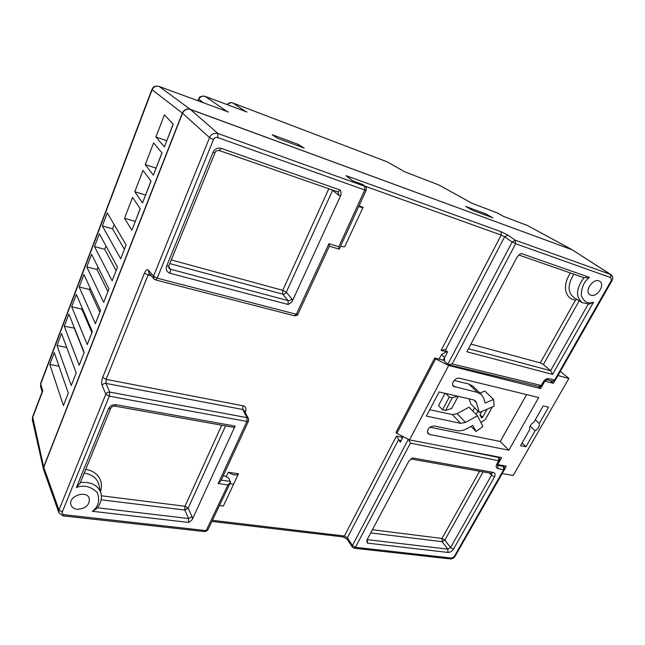 <?xml version="1.0" encoding="UTF-8"?>
<svg xmlns="http://www.w3.org/2000/svg" width="645" height="645" viewBox="0 0 645 645"><rect width="100%" height="100%" fill="white"/><g stroke="black" fill="none" stroke-linecap="round" stroke-linejoin="round"><path stroke-width="0.97" d="M229.878 483.669L233.579 484.201M58.824 512.622L43.691 469.963L43.747 467.27L182.503 113.23C184.244 109.852 186.881 108.594 190.404 109.456L572.026 249.712L611.017 274.641L610.533 274.399L611.307 280.486L554.668 380.05L555.442 379.986L611.992 280.631M182.503 113.23L209.569 137.619C210.786 134.353 213.568 132.975 217.913 133.491L190.404 109.456M63.218 515.871L204.917 531.625L206.166 530.617L64.121 514.718L63.065 515.855L58.88 512.791L58.969 510.026L62.259 512.049L109.303 396.167L105.828 394.151L102.112 385.412C101.386 383.186 101.579 380.518 102.692 377.389L144.48 273.093C145.867 270.021 147.181 269.013 148.439 270.078L148.89 272.827L153.857 278.793M590.852 295.144L589.877 294.66C583.725 290.976 593.997 277.068 599.745 281.349C605.502 284.663 597.068 297.676 590.852 295.144M77.11 509.316C73.925 508.865 71.893 507.397 70.998 504.922C67.781 496.215 86.825 489.579 89.3 498.48C89.639 505.18 85.575 508.8 77.11 509.316M155.308 279.728L153.978 278.946L153.534 276.173L209.569 137.619L213.471 139.602C214.414 137.796 215.817 137.111 217.679 137.562L217.913 133.491L365.312 186.502L362.369 184.341L352.888 180.906M144.48 273.093L148.076 275.052L149.366 273.407M102.112 385.412C102.934 383.96 104.216 383.291 105.965 383.404L106.111 379.365L148.076 275.052L151.478 275.939M217.679 137.562L364.756 189.969L364.723 186.179L361.869 184.164M352.63 180.842L346.059 175.674L352.855 180.882M521.289 253.501L519.007 254.896L517.169 256.976L466.867 351.751L552.572 374.414L593.513 302.191C587.982 304.206 583.91 301.989 581.298 295.531C581.403 287.501 584.112 281.454 589.433 277.382L521.289 253.501L518.862 255.009L584.193 277.785L589.433 277.382M188.413 522.41C190.686 521.225 192.065 520.063 192.557 518.911L235.086 426.079L116.221 404.754C112.649 404.447 110.061 405.81 108.457 408.833L76.416 487.451C84.035 484.742 90.985 486.459 97.274 492.587C100.112 500.472 98.459 506.704 92.324 511.291L188.413 522.41L188.614 518.54L97.419 507.768M288.033 304.472C290.444 303.295 291.943 302.029 292.532 300.675L340.592 195.766C341.286 194.314 341.197 192.428 340.318 190.09L221.3 148.39C217.607 147.528 214.817 148.89 212.955 152.47L166.628 266.127C165.596 269.642 166.757 272.029 170.111 273.286L288.033 304.472L288.097 300.61L170.417 269.199L170.111 273.286M248.454 421.177L220.8 480.993L218.203 483.54L246.882 421.443L247.075 417.67L248.438 418.605L248.527 421.024L246.882 421.443L109.303 396.167L109.731 392.112L105.965 383.404L242.778 409.494L247.075 417.67L109.731 392.112C107.957 391.991 106.651 392.668 105.828 394.151L58.969 510.026L43.747 467.27M219.469 505.535L223.364 506.035L238.457 473.777L228.266 472.253L226.331 476.429M340.657 246.059C343.067 246.833 344.446 246.971 344.793 246.463L363.111 207.303L359.023 205.892M445.042 393.313L438.552 405.552L442.526 409.769L449.291 397.078L445.784 393.482M457.571 396.199L452.322 397.772L445.558 410.43L451.669 408.446L458.168 396.336M474.591 407.753L472.793 411.058M245.156 412.381L245.632 411.349C246.463 408.148 245.584 406.302 242.988 405.794L106.111 379.365L102.692 377.389M218.203 483.54L227.903 484.919L230.475 482.42L228.781 478.203L225.573 476.252L223.162 475.897M401.811 437.213L396.441 436.125L400.311 442.204L403.206 436.665M412.623 457.934L408.801 461.159L367.199 539.543L366.811 540.937L367.344 543.114L447.961 552.434C450.178 552.459 452.016 551.378 453.467 549.201L494.481 476.873C495.594 474.502 495.175 473.011 493.223 472.398L412.623 457.934L410.905 458.974M346.059 175.674L500.972 231.668L501.197 235.078L441.091 350.437L444.994 349.663L447.582 351.928L444.445 357.911L444.582 361.385L448.267 364.731L452.185 363.957L515.629 243.729L610.896 277.673M583.975 277.713C576.058 288.492 575.493 296.805 582.282 302.658L589.328 304.134L593.513 302.191M588.2 304.182L550.604 370.673L552.572 374.414M448.485 364.788L539.147 386.573L541.236 385.468L452.185 363.957M80.407 482.452C91.437 481.726 98.306 485.371 101.015 493.385C102.168 498.762 100.684 503.898 96.589 508.792L92.324 511.291M80.117 483.153L76.416 487.451M115.044 406.165L233.555 427.312L235.086 426.079M337.754 191.823L340.318 190.09M340.592 195.766L338.972 195.467L338.125 192M155.671 279.954L294.459 315.784L296.353 314.284L297.934 314.147L329.393 246.1L328.95 243.689L296.353 314.284L157.211 278.18L213.471 139.602M329.353 246.172L339.238 249.155L338.819 246.769L328.95 243.689M238.457 473.777C236.425 475.728 233.03 475.212 228.266 472.253M363.111 207.303C362.788 207.714 361.329 207.448 358.733 206.513M445.558 410.43L442.526 409.769M452.322 397.772L449.291 397.078M476.131 414.429L477.945 411.107M492.329 406.939L485.395 419.524L480.888 422.515M245.632 411.349L244.592 411.317M248.438 418.605L244.149 410.462L242.778 409.494L242.988 405.794M354.282 548.234L450.121 558.893L451.565 558.078L355.419 547.315L410.405 443.123L408.511 439.406M491.571 473.374L491.498 475.204L450.597 547.532L447.848 549.145L367.36 539.647L367.344 543.114M468.464 348.752L550.604 370.673L543.396 364.554L579.194 300.796M470.923 344.116L540.3 362.901L543.396 364.554M487.08 409.188L482.629 417.291L481.573 417.984L479.977 414.791L481.815 411.437M576.896 299.401L575.445 300.143C570.204 299.296 566.979 296.111 565.762 290.605C564.875 284.969 566.415 279.092 570.398 272.972M101.144 499.778L184.76 510.058L188.155 508.187L185.002 506.26L184.76 510.058L188.614 518.54L192.041 516.645L188.155 508.187L225.556 425.885M85.769 469.318C91.864 470.519 96.299 473.228 99.072 477.437C101.644 481.549 102.12 486.177 100.491 491.305M169.772 263.611L282.687 294.12C283.889 294.531 285.09 293.902 286.299 292.233L282.792 290.339L282.687 294.12L288.097 300.61C289.661 300.844 290.879 300.207 291.75 298.7L286.299 292.233L332.61 190.331L338.972 195.467M482.629 417.291L480.033 414.687M453.467 549.201L450.597 547.532L444.824 540.099L441.986 538.454L372.407 529.73M447.961 552.434L447.848 549.145L442.091 541.695L441.986 538.454L479.63 471.237M572.349 249.857L190.219 109.287L159.178 86.478C155.913 85.632 153.526 86.785 152.035 89.953L40.675 384.049L42.772 390.926L32.564 417.775L32.371 419.855L43.473 469.189L43.666 466.948L32.621 416.863M190.219 109.287C186.703 108.424 184.067 109.69 182.325 113.069L43.666 466.948M102.329 225.952L107.272 212.923L126.122 244.971L120.712 258.83L102.329 225.952L112.561 228.83L114.165 224.645M94.501 246.592L99.37 233.756L117.471 267.135L112.149 280.777L94.501 246.592L104.7 249.333L105.99 245.971M86.785 266.941L91.582 254.291L108.957 288.952L103.716 302.376L86.785 266.941L96.96 269.537L97.943 266.974M79.174 286.993L83.906 274.528L100.58 310.43L95.42 323.653L79.174 286.993L89.324 289.46L90.01 287.67M71.676 306.762L76.344 294.475L92.324 331.578L87.244 344.599L71.676 306.762L81.794 309.1L82.197 308.06M64.282 326.257L68.886 314.139L84.197 352.404L79.19 365.231L64.282 326.257L74.489 328.152M56.994 345.478L61.533 333.521L76.191 372.923L71.256 385.557L56.994 345.478L66.725 347.486M49.81 364.425L54.277 352.646L68.305 393.128L63.444 405.576L49.81 364.425L58.985 366.223M164.435 114.874L173.247 124.203L164.402 146.883L155.897 136.99L164.435 114.874M153.615 142.908L162.032 152.946L153.357 175.182L145.238 164.604L153.615 142.908M142.997 170.409L151.035 181.132L142.521 202.949L134.781 191.702L142.997 170.409M132.58 197.402L140.247 208.778L131.894 230.184L124.509 218.3L132.58 197.402M272.134 134.7L277.39 138.191L304.158 148.084L298.288 144.391L272.134 134.7M465.674 206.424L472.446 210.278L492.957 217.865L485.774 213.874L465.674 206.424M527.828 225.702L571.728 249.518M135.273 221.525L140.159 208.649M166.773 140.803L173.15 124.098M156.074 168.216L161.935 152.833M145.577 195.113L150.938 181.011M124.421 249.325L112.561 228.83M116.108 270.626L104.7 249.333M107.917 291.613L96.96 269.537M99.854 312.285L89.324 289.46M91.904 332.651L81.794 309.1M84.068 352.726L74.377 328.466M485.225 215.003L485.774 213.874M42.772 390.926L42.223 391.596M166.676 140.691L155.897 136.99M155.977 168.095L145.238 164.604M145.488 194.992L134.781 191.702M135.184 221.388L124.509 218.3M40.716 383.203L40.579 386.54L42.167 391.757M298.288 144.391L297.74 145.706M497.287 212.939L471.656 203.135L496.908 212.761L503.737 216.502L527.199 225.411M471.753 203.151L438.858 184.946L471.656 203.135M245.979 111.641L232.845 102.99L386.895 161.734L404.721 171.804L438.503 184.809M227.274 111.577L205.054 96.363C202.199 95.613 200.087 96.653 198.716 99.483L198.184 100.83M497.231 212.906L503.801 216.51L527.779 225.669L572.026 249.655M434.706 358.015L396.014 432.4L396.828 433.375L435.609 358.894L434.706 358.015L444.074 360.394M435.609 358.894L448.686 365.489L409.486 439.914L501.625 457.579L497.658 464.594L506.212 466.182L504.18 469.745M554.877 380.679L553.362 383.332L544.856 381.139L540.647 388.572L448.686 365.489M540.647 388.572L538.075 386.315M396.828 433.375L409.486 439.914M447.098 351.461L441.511 354.532L444.679 357.475M444.599 357.515L443.212 360.168M426.385 416.106L439.148 391.958L473.422 399.852L475.349 400.868L476.332 402.52L479.332 412.502L494.135 406.165L493.57 399.449L485.113 403.044L483.71 398.255L481.501 394.571L477.453 392.426L453.451 386.331C450.5 383.791 455.572 377.027 459.53 378.244L538.696 397.538L508.857 450.202L429.546 434.472L427.982 433.617C426.805 429.296 428.844 426.74 434.085 425.95L456.741 430.594C460.006 431.207 463.481 430.521 467.157 428.554L472.858 425.418L475.954 431.457L482.903 426.522L477.518 415.823L465.505 422.41L460.675 423.338L426.385 416.106M533.891 422.241L543.195 405.915L548.572 407.197L539.276 423.443C539.744 426.305 538.341 428.756 535.076 430.779L525.941 446.743L520.547 445.647L529.69 429.61C529.198 426.74 530.593 424.281 533.891 422.241M557.973 375.543L568.874 378.43L513.17 475.502L502.197 473.527M477.518 415.823L468.979 407.213L457.112 413.687L452.33 414.59L429.763 409.712M401.263 435.665L402.254 438.479M568.874 378.43L560.344 371.383M550.104 380.558L553.362 383.332M441.511 354.532L439.108 359.128M469.213 398.884L470.761 403.923L479.332 412.502M479.969 393.079L484.79 391.047L493.57 399.449M481.501 394.571L472.809 386.145L468.778 384.001L454.12 380.469M526.594 394.587L500.254 441.494L508.857 450.202M500.254 441.494L429.852 427.159M471.076 426.401L475.954 431.457M535.302 419.758L539.276 423.443M530.101 426.087L535.076 430.779M522.079 442.954L525.941 446.743M148.439 270.078L153.534 276.173L157.211 278.18L155.542 279.922L153.978 278.946M572.026 249.712L610.533 274.399L515.379 240.246L515.629 243.729L512.146 241.98L515.379 240.246L507.825 235.094L504.624 236.804L512.146 241.98L447.719 364.433M500.972 231.668L507.825 235.094M64.121 514.718C62.476 514.388 61.855 513.493 62.259 512.049M211.899 521.426L343.043 536.906L344.406 536.003L212.415 520.338M408.317 439.31L352.428 545.525L352.38 547.129L347.308 539.365L347.357 537.769L344.406 536.003L396.441 436.125M352.38 547.129L354.032 548.21L355.419 547.315L352.428 545.525L347.357 537.769L398.457 439.979L401.19 440.527M504.414 469.641L455.185 556.135L451.565 558.078M611.017 274.641C612.911 276.165 613.242 278.148 612.024 280.591L611.307 280.486M502.56 465.505L504.068 466.762C504.85 468.762 504.987 469.681 504.479 469.52L503.648 469.729L454.298 556.466M364.82 186.123L501.197 235.078L504.624 236.804L445.501 349.945M547.057 379.808L552.539 381.163L554.668 380.05L548.984 378.639C546.783 378.397 544.864 379.486 543.243 381.913L541.236 385.468L542.034 385.387L543.993 381.929M227.903 484.919L206.166 530.617L207.827 529.98L230.305 482.774M365.312 186.502C365.763 187.679 366.562 185.865 366.207 190.162L364.756 189.969L338.819 246.769M441.091 350.437L446.509 351.783M410.405 443.123L498.682 460.772L496.787 464.118C495.691 466.488 496.102 467.996 498.004 468.641L503.648 469.729L503.463 466.448L497.827 465.343L497.287 464.771M548.984 378.639L543.243 381.913M110.698 408.277L108.457 408.833M110.706 408.253C111.835 406.568 113.23 405.866 114.883 406.132L116.221 404.754M192.557 518.911L192.041 516.645M230.483 481.436L221.211 480.106M168.667 266.353L170.417 269.199L168.837 268.046M215.019 152.8L168.797 266.006L166.628 266.127M219.042 150.438L219.203 150.551C216.712 150.519 215.325 151.252 215.043 152.752L212.955 152.47M219.203 150.551L221.3 148.39M292.532 300.675L291.75 298.7M497.932 456.87L498.504 457.466L452.854 448.227M411.163 459.014L491.466 473.349L493.223 472.398M489.378 472.978L491.498 475.204L494.481 476.873M497.247 465.053L497.827 465.343L498.004 468.641M499.464 460.683L497.642 463.908L496.787 464.118M499.117 457.789C499.948 459.353 500.093 460.28 499.536 460.562L498.682 460.772L498.504 457.466L499.117 457.789L498.303 456.942M573.881 274.19C567.471 284.63 567.511 292.459 574.026 297.668L582.048 302.521M101.015 493.385L98.766 484.419C96.944 478.179 92.098 474.406 84.229 473.099M101.394 495.787L185.002 506.26L221.719 425.2M331.853 189.823L332.699 190.114M171.272 259.935L282.792 290.339L328.805 188.759M370.714 532.923L442.091 541.695L444.824 540.099L483.137 471.866M540.3 362.901L575.445 300.143M182.325 113.069L151.865 89.574M387.266 161.911L404.721 171.804M204.642 96.226L247.011 112.028M158.952 86.374L228.499 112.037M203.53 102.805L198.507 99.096M497.239 212.906L496.65 212.64M232.506 102.877L386.557 161.605M227.209 104.611C228.677 102.789 230.515 102.233 232.74 102.934L232.845 102.99C230.789 102.361 229.04 102.95 227.58 104.748M460.675 423.338L452.33 414.59M473.704 399.924L476.332 402.52M468.778 384.001L477.453 392.426M452.693 384.952L454.822 387.073M427.296 431.94L429.546 434.472M457.112 413.687L465.505 422.41M347.308 539.365L343.261 536.93M450.387 558.925C452.379 558.917 453.951 558.038 455.096 556.288M502.931 465.577L504.068 466.762M362.95 184.663L352.775 180.85M207.73 530.174L205.134 531.649M552.757 381.211C554.071 381.364 554.95 380.985 555.393 380.074M80.125 483.153L110.658 408.366M168.853 268.07L168.756 266.103M219.276 150.575L337.956 191.952M339.294 249.035L366.183 190.227M497.206 465.013L497.569 464.037M539.26 386.605C540.018 386.186 539.059 387.839 541.985 385.476M297.877 314.26C298.159 314.962 297.071 315.486 294.628 315.824M42.28 391.45L32.548 417.033L32.371 419.855M40.579 386.54L40.651 383.364L151.841 89.631C152.938 88.712 152.285 85.374 159.041 86.406L228.024 111.835M439.197 185.099L404.802 171.82M246.608 111.859L204.925 96.29C197.435 95.928 199.958 98.427 198.483 99.145L197.862 100.717"/></g></svg>
